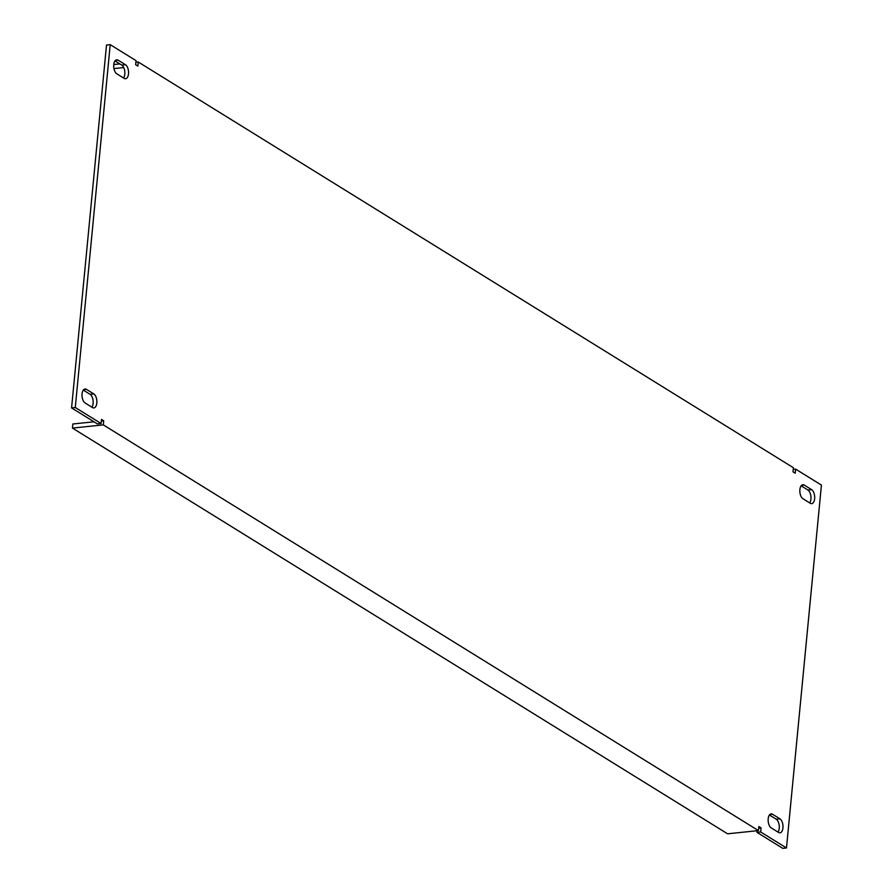 <?xml version="1.0" encoding="UTF-8"?>
<svg xmlns="http://www.w3.org/2000/svg" width="893" height="893" viewBox="0 0 893 893"><rect width="100%" height="100%" fill="white"/><g stroke="black" fill="none" stroke-linecap="round" stroke-linejoin="round"><path stroke-width="1.34" d="M103.309 424.889L758.447 830.602L758.849 826.516L761.059 827.878L760.669 831.975L786.487 847.97L821.426 485.089L795.607 469.104L795.216 473.19L792.995 471.828L793.397 467.731L138.248 62.008L137.857 66.104L135.647 64.731L136.037 60.646L110.219 44.65L106.513 45.03L71.574 407.911L97.393 423.896L101.099 423.516L101.489 419.42L103.711 420.793L103.309 424.889L72.445 428.082L727.583 833.805L758.447 830.602M110.219 44.65L75.28 407.521L101.099 423.516M75.28 407.521L71.574 407.911M113.779 64.542L119.852 63.916M135.881 62.253L138.248 62.008M757.119 830.747L756.963 832.354L782.781 848.35L786.487 847.97M778.004 832.086A7.222 3.695 84.1 0 0 779.165 825.143A7.222 3.695 84.1 0 0 776.207 819.194L769.42 814.996M91.879 407.175A7.222 3.695 84.1 0 0 93.039 400.231A7.222 3.695 84.1 0 0 90.081 394.293L83.295 390.085M123.58 78.004A7.222 3.695 84.1 0 0 124.73 71.06A7.222 3.695 84.1 0 0 121.783 65.111L114.996 60.914M809.705 502.915A7.222 3.695 84.1 0 0 810.855 495.972A7.222 3.695 84.1 0 0 807.908 490.023L801.121 485.825M124.172 78.372A7.222 3.695 84.1 0 0 125.567 78.729A7.222 3.695 84.1 0 0 128.57 72.523A7.222 3.695 84.1 0 0 125.478 64.731L118.11 60.155A7.222 3.695 84.1 0 0 116.704 59.798A7.222 3.695 84.1 0 0 113.701 66.015A7.222 3.695 84.1 0 0 116.793 73.806L124.172 78.372M778.596 832.455A7.222 3.695 84.1 0 0 780.002 832.823A7.222 3.695 84.1 0 0 783.005 826.605A7.222 3.695 84.1 0 0 779.913 818.814L772.534 814.249A7.222 3.695 84.1 0 0 771.139 813.88A7.222 3.695 84.1 0 0 768.136 820.098A7.222 3.695 84.1 0 0 771.217 827.889L778.596 832.455M86.409 389.337A7.222 3.695 84.1 0 0 85.014 388.98A7.222 3.695 84.1 0 0 82.011 395.186A7.222 3.695 84.1 0 0 85.092 402.977L92.47 407.543A7.222 3.695 84.1 0 0 93.877 407.911A7.222 3.695 84.1 0 0 96.879 401.694A7.222 3.695 84.1 0 0 93.787 393.902L86.409 389.337L83.708 389.616M810.297 503.284A7.222 3.695 84.1 0 0 811.692 503.641A7.222 3.695 84.1 0 0 814.695 497.423A7.222 3.695 84.1 0 0 811.614 489.643L804.236 485.066A7.222 3.695 84.1 0 0 802.829 484.709A7.222 3.695 84.1 0 0 799.827 490.916A7.222 3.695 84.1 0 0 802.919 498.707L810.297 503.284M760.669 831.975L756.963 832.354M795.607 469.104L793.241 469.35M93.999 421.797L72.835 423.985L72.445 428.082M103.711 420.793L101.333 421.038M123.736 67.567L113.958 68.582M761.059 827.878L758.693 828.124M779.913 818.814L776.207 819.194M772.534 814.249L769.833 814.528M93.787 393.902L90.081 394.293M125.478 64.731L121.783 65.111M118.11 60.155L115.409 60.434M811.614 489.643L807.908 490.023M804.236 485.066L801.534 485.346"/></g></svg>
